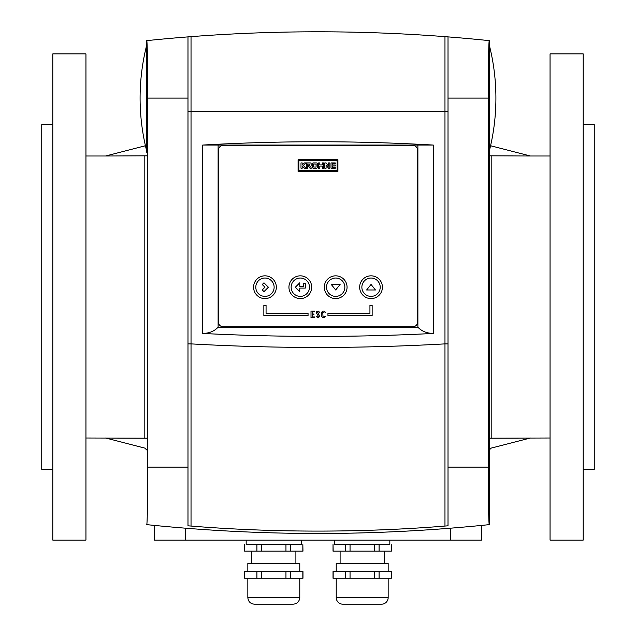 <?xml version="1.0" encoding="UTF-8"?>
<svg xmlns="http://www.w3.org/2000/svg" width="636" height="636" viewBox="0 0 636 636"><rect width="100%" height="100%" fill="white"/><g stroke="black" fill="none" stroke-linecap="round" stroke-linejoin="round"><path stroke-width="0.95" d="M444.969 526.059C361.399 532.841 272.383 532.698 191.031 526.059L191.031 343.885C275.674 348.647 360.318 348.647 444.969 343.885L444.969 526.059L448.014 525.813L448.014 467.174L488.273 467.174L488.273 98.103C488.257 67.384 488.742 39.83 489.275 40.64L489.275 45.061C488.838 42.048 488.535 59.728 488.353 98.103C488.535 136.478 488.838 154.158 489.275 151.145A215.477 215.477 0 0 0 489.275 45.061L489.275 524.636A1663.673 1663.673 0 0 1 146.725 524.636C147.258 525.495 147.743 497.924 147.727 467.174L147.727 98.103C147.743 67.329 147.258 39.806 146.725 40.64L146.725 45.061C147.162 42.048 147.465 59.728 147.647 98.103C147.465 136.478 147.162 154.158 146.725 151.145L146.725 152.25M488.273 467.174C488.257 497.909 488.742 525.447 489.275 524.636A1663.673 1663.673 0 0 1 146.725 524.636M191.031 526.059L187.986 525.813L187.986 36.888A1663.673 1663.673 0 0 0 146.725 40.64A1663.673 1663.673 0 0 1 187.986 36.888L191.031 36.65L191.031 111.364L187.986 111.364M448.014 467.174L448.014 36.888A1663.673 1663.673 0 0 1 489.275 40.64L489.275 43.956M146.725 45.061L146.725 151.145A215.477 215.477 0 0 1 146.725 45.061M187.986 343.885L191.031 343.885L191.031 111.364L444.969 111.364L444.969 36.65A1663.673 1663.673 0 0 0 191.031 36.65A1663.673 1663.673 0 0 1 444.969 36.65L448.014 36.888A1663.673 1663.673 0 0 1 489.275 40.64M448.014 343.885L444.969 343.885L444.969 111.364L448.014 111.364M433.299 145.064C356.43 140.643 279.562 140.643 202.701 145.064L202.701 333.447C279.578 337.39 356.446 337.39 433.299 333.447L433.299 145.064L417.892 145.064L417.892 327.174L218.108 327.174L218.108 145.064L202.701 145.064M202.701 333.447C209.244 333.328 214.38 331.237 218.108 327.174M218.108 145.064L417.892 145.064M433.299 333.447C426.756 333.328 421.62 331.237 417.892 327.174M218.546 149.929L218.546 322.309A4.42 4.42 0 0 0 222.966 326.729L413.034 326.729A4.42 4.42 0 0 0 417.455 322.309L417.455 149.929A4.42 4.42 0 0 0 413.034 145.509L222.966 145.509A4.42 4.42 0 0 0 218.546 149.929L218.546 322.309M302.187 166.091L304.239 168.214L305.821 168.214L303.428 165.495L305.701 162.927L304.127 162.927L302.187 165.082L302.187 162.927L300.995 162.927L300.995 168.214L302.187 168.214L302.187 166.091M309.963 168.214L311.258 168.214L310.559 166.195A0.66 0.66 0 0 0 311.131 165.543L311.131 163.762A0.827 0.827 0 0 0 310.304 162.927L306.353 162.927L306.353 168.214L307.625 168.214L307.625 166.354L308.794 166.354L309.963 168.214M313.357 168.214L316.418 168.214A0.994 0.994 0 0 0 317.412 167.22L317.412 163.929A0.994 0.994 0 0 0 316.418 162.927L313.357 162.927A0.994 0.994 0 0 0 312.363 163.929L312.363 167.22A0.994 0.994 0 0 0 313.357 168.214M318.588 168.214L319.813 168.214L319.813 166.068L322.373 166.068L322.373 168.214L323.66 168.214L323.66 162.927L322.373 162.927L322.373 164.915L319.813 164.915L319.813 162.927L318.588 162.927L318.588 168.214M326.085 164.978L328.542 168.214L329.853 168.214L329.853 162.927L328.542 162.927L328.542 166.107L326.085 162.927L324.789 162.927L324.789 168.214L326.085 168.214L326.085 164.978M332.27 164.978L332.27 163.857L335.283 163.857L335.283 162.927L331.03 162.927L331.03 168.214L335.283 168.214L335.283 167.292L332.27 167.292L332.27 165.988L335.283 165.988L335.283 164.978L332.27 164.978M298.856 160.471L337.144 160.471L337.144 170.679L298.856 170.679L298.856 160.471M276.342 287.218A11.384 11.384 0 0 0 264.958 275.833A11.384 11.384 0 0 0 253.581 287.218A11.384 11.384 0 0 0 264.958 298.594A11.384 11.384 0 0 0 276.342 287.218M311.704 287.218A11.384 11.384 0 0 0 300.319 275.833A11.384 11.384 0 0 0 288.935 287.218A11.384 11.384 0 0 0 300.319 298.594A11.384 11.384 0 0 0 311.704 287.218M347.065 287.218A11.384 11.384 0 0 0 335.681 275.833A11.384 11.384 0 0 0 324.296 287.218A11.384 11.384 0 0 0 335.681 298.594A11.384 11.384 0 0 0 347.065 287.218M382.419 287.218A11.384 11.384 0 0 0 371.042 275.833A11.384 11.384 0 0 0 359.658 287.218A11.384 11.384 0 0 0 371.042 298.594A11.384 11.384 0 0 0 382.419 287.218M222.966 326.729L413.034 326.729M417.455 322.309L417.455 149.929M413.034 145.509L222.966 145.509M298.085 159.692L298.085 171.45L337.915 171.45L337.915 159.692L298.085 159.692M268.4 287.218L263.98 282.797L262.255 284.515L264.958 287.218L262.255 289.913L263.98 291.638L268.4 287.218M305.296 283.68L303.523 283.68L303.523 286.327L299.771 286.327L299.771 282.797L295.35 287.218L299.771 291.638L299.771 288.1L305.296 288.1L305.296 283.68M340.101 284.451L331.261 284.451L335.681 289.976L340.101 284.451M371.042 284.451L366.622 289.976L375.463 289.976L371.042 284.451M314.685 317.706L311.004 317.706L311.004 311.076L314.685 311.076L314.685 311.815L312.475 311.815L312.475 314.025L313.953 314.025L313.953 314.756L312.475 314.756L312.475 316.966L314.685 316.966L314.685 317.706M318.366 311.076L319.844 312.554L318.405 311.815L317.634 312.554L319.844 316.227L318.366 317.706L317.634 317.706L316.156 316.235L317.634 316.966L318.366 316.227L316.156 312.554L316.593 311.513L318.366 311.076M325.004 316.227L325.735 316.235L324.265 317.706L322.794 317.706L321.315 316.227L321.315 312.554L322.794 311.076L324.265 311.076L325.735 312.554L324.265 311.815L322.786 312.554L323.001 316.752L324.265 316.966L325.004 316.227M263.853 305.447L263.853 315.496L308.055 315.496L308.055 313.286L266.063 313.286L266.063 305.447L263.853 305.447M372.147 305.447L369.937 305.447L369.937 313.286L327.945 313.286L327.945 315.496L372.147 315.496L372.147 305.447M313.699 163.985L313.596 166.998L316.036 167.093L316.132 164.08L313.699 163.985M309.963 164.168L307.625 163.985L307.625 165.233L309.78 165.233L309.963 164.168M481.539 525.423L481.539 540.107L154.461 540.107L154.461 525.423M489.275 152.25L489.275 524.636M146.725 40.64L146.725 43.956M246.172 540.107L246.172 544.527L256.912 544.527L256.912 551.158L244.629 551.158L244.629 544.527L244.757 551.158M261.642 551.158L261.642 544.527L285.954 544.527L285.954 551.158L256.912 551.158M302.839 551.158L302.839 544.527L302.975 551.158L290.692 551.158L290.692 544.527L301.424 544.527L301.424 540.107M299.771 571.605L299.771 563.424L247.833 563.424L247.833 571.605M283.465 604.2L254.464 604.2C250.433 603.81 248.223 601.6 247.833 597.57L299.771 597.57C299.373 601.6 297.163 603.81 293.14 604.2L283.465 604.2M290.692 571.605L302.975 571.605L302.975 578.235L290.692 578.235L290.692 571.605L285.954 571.605L285.954 578.235L244.629 578.235L244.629 571.605L256.912 571.605L256.912 578.235M290.692 578.235L285.954 578.235M290.692 544.527L285.954 544.527M290.692 551.158L285.954 551.158M261.642 544.527L256.912 544.527M261.642 578.235L261.642 571.605L256.912 571.605M261.642 571.605L285.954 571.605M244.757 578.235L244.757 571.605M302.839 571.605L302.839 578.235M288.164 604.2L293.14 604.2M334.576 540.107L334.576 544.527L345.308 544.527L345.308 551.158L333.026 551.158L333.026 544.527L333.161 551.158M350.046 551.158L350.046 544.527L374.358 544.527L374.358 551.158L345.308 551.158M391.243 551.158L391.243 544.527L391.371 551.158L379.088 551.158L379.088 544.527L389.828 544.527L389.828 540.107M340.101 551.158L340.101 563.424M384.303 551.158L384.303 563.424M388.167 571.605L388.167 563.424L336.229 563.424L336.229 571.605M336.229 578.235L336.229 597.57A6.63 6.63 0 0 0 342.86 604.2L381.536 604.2L342.86 604.2M388.167 578.235L388.167 597.57A6.63 6.63 0 0 1 381.536 604.2M379.088 578.235L379.088 571.605L391.371 571.605L391.371 578.235L333.026 578.235L333.026 571.605L345.308 571.605L345.308 578.235M379.088 551.158L374.358 551.158M379.088 544.527L374.358 544.527M350.046 544.527L345.308 544.527M379.088 571.605L374.358 571.605L374.358 578.235M391.243 571.605L391.243 578.235M350.046 578.235L350.046 571.605L345.308 571.605M350.046 571.605L374.358 571.605M333.161 578.235L333.161 571.605M52.796 124.624L41.745 124.624L41.745 469.384L52.796 469.384M583.204 469.384L594.255 469.384L594.255 124.624L583.204 124.624M550.053 156.003L530.384 156.003L491.811 146.057A1.105 1.105 0 0 1 491.048 145.755L490.658 145.382M530.384 156.003L489.275 155.82M550.053 438.005L489.275 438.188M145.342 145.382L144.952 145.755A1.105 1.105 0 0 1 144.189 146.057L105.616 156.003L85.947 156.003M146.725 438.188L85.947 438.005M146.725 155.82L105.616 156.003M583.204 540.107L550.053 540.107L550.053 53.901L583.204 53.901L583.204 540.107M52.796 53.901L52.796 540.107L85.947 540.107L85.947 53.901L52.796 53.901M105.616 438.005L144.189 447.951A1.105 1.105 0 0 1 144.952 448.253L146.725 449.938M489.275 449.938L491.048 448.253A1.105 1.105 0 0 1 491.811 447.951L530.384 438.005M147.727 467.174L187.986 467.174M147.727 98.103L187.986 98.103M448.014 98.103L488.273 98.103M274.132 287.218A9.174 9.174 0 0 0 264.958 278.043A9.174 9.174 0 0 0 255.791 287.218A9.174 9.174 0 0 0 264.958 296.384A9.174 9.174 0 0 0 274.132 287.218M309.494 287.218A9.174 9.174 0 0 0 300.319 278.043A9.174 9.174 0 0 0 291.145 287.218A9.174 9.174 0 0 0 300.319 296.384A9.174 9.174 0 0 0 309.494 287.218M344.855 287.218A9.174 9.174 0 0 0 335.681 278.043A9.174 9.174 0 0 0 326.507 287.218A9.174 9.174 0 0 0 335.681 296.384A9.174 9.174 0 0 0 344.855 287.218M380.209 287.218A9.174 9.174 0 0 0 371.042 278.043A9.174 9.174 0 0 0 361.868 287.218A9.174 9.174 0 0 0 371.042 296.384A9.174 9.174 0 0 0 380.209 287.218M450.606 540.107L450.606 528.182M185.394 540.107L185.394 528.182M388.167 597.57L336.229 597.57M491.811 437.894L491.811 156.114M144.189 437.894L144.189 156.114M251.697 551.158L251.697 563.424M247.833 578.235L247.833 597.57M299.771 578.235L299.771 597.57M295.899 551.158L295.899 563.424"/></g></svg>
